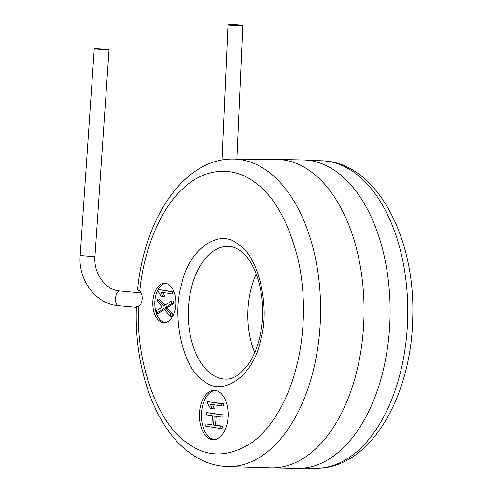 <?xml version="1.0" encoding="UTF-8"?>
<svg xmlns="http://www.w3.org/2000/svg" width="493" height="493" viewBox="0 0 493 493"><rect width="100%" height="100%" fill="white"/><g stroke="black" fill="none" stroke-linecap="round" stroke-linejoin="round"><path stroke-width="0.74" d="M136.444 306.282L136.419 306.301C133.831 367.686 154.925 428.417 190.643 453.492C202.038 461.682 214.295 466.027 227.409 466.532A153.767 89.621 91.1 0 0 318.299 344.114A153.767 89.621 91.1 0 0 267.052 170.757A153.767 89.621 91.1 0 0 266.978 170.707A153.767 89.621 91.1 0 0 233.362 159.066C184.068 158.222 144.406 218.245 137.602 289.594L139.802 291.141A8.141 4.745 91.1 0 1 142.169 299.122A8.141 4.745 91.1 0 1 138.743 306.104L136.444 306.282L138.071 306.375M203.683 380.793C183.371 369.707 171.317 317.054 181.627 284.393C188.536 249.304 219.514 227.483 238.335 244.442C258.652 255.528 270.7 308.18 260.396 340.842C253.482 375.931 222.509 397.752 203.683 380.793M227.409 466.532L270.589 467.832A154.229 89.892 -88.9 0 0 271.15 467.845L297.211 468.35A154.229 89.892 -88.9 0 0 387.886 345.008A154.229 89.892 -88.9 0 0 336.337 171.619A154.229 89.892 -88.9 0 0 303.189 159.954L277.121 159.449A154.229 89.892 -88.9 0 0 276.561 159.442L233.362 159.066M208.015 437.809A24.675 14.383 91.1 0 1 199.764 410.065A24.675 14.383 91.1 0 1 214.27 390.333A24.675 14.383 91.1 0 1 219.576 392.2A24.675 14.383 91.1 0 1 227.828 419.944A24.675 14.383 91.1 0 1 213.315 439.676A24.675 14.383 91.1 0 1 208.015 437.809M215.275 390.413A24.675 14.383 -88.9 0 0 201.668 410.952A24.675 14.383 -88.9 0 0 210.018 437.852A24.675 14.383 -88.9 0 0 214.319 439.639M159.677 321.214A19.738 11.505 91.1 0 1 153.083 299.023A19.738 11.505 91.1 0 1 164.687 283.235A19.738 11.505 91.1 0 1 168.933 284.726A19.738 11.505 91.1 0 1 175.526 306.923A19.738 11.505 91.1 0 1 163.922 322.712A19.738 11.505 91.1 0 1 159.677 321.214M165.685 283.327A19.738 11.505 -88.9 0 0 158.111 289.465M157.951 289.755A19.738 11.505 -88.9 0 0 161.686 321.257A19.738 11.505 -88.9 0 0 164.927 322.656M105.94 49.756A7.401 0.314 -176.1 0 1 98.255 49.257A7.401 0.314 -176.1 0 1 94.255 48.702A7.401 0.314 -176.1 0 1 97.349 48.659A7.401 0.314 -176.1 0 1 105.034 49.158A7.401 0.314 -176.1 0 1 109.027 49.713A7.401 0.314 -176.1 0 1 105.94 49.756M256.243 273.96A65.754 38.325 -88.9 0 0 254.715 352.612M239.715 25.747A7.401 0.444 -177.5 0 1 232.024 25.445A7.401 0.444 -177.5 0 1 228.025 24.872A7.401 0.444 -177.5 0 1 231.125 24.65A7.401 0.444 -177.5 0 1 238.815 24.958A7.401 0.444 -177.5 0 1 242.815 25.525A7.401 0.444 -177.5 0 1 239.715 25.747M216.131 416.363L215.558 425.095L222.294 426.143L222.146 428.442L220.137 428.399L220.291 426.106L222.294 426.143M215.558 425.095L213.555 425.058L214.141 416.055L220.876 417.096L221.03 414.804L206.733 412.586L206.579 414.878L212.452 415.79L211.861 424.8L205.994 423.888L211.879 424.528M206.733 412.586L223.033 414.841L222.885 417.14L220.876 417.096M221.745 403.829L207.393 401.598L223.754 403.866L223.612 405.998L221.61 405.955L221.745 403.829L223.754 403.866M212.428 404.26L214.264 408.845L212.261 408.808L210.425 404.223L221.61 405.955M173.974 291.899L157.976 289.465L157.877 290.815L161.112 296.33L162.813 296.62L160.995 292.09L172.168 294.001L172.316 291.918L157.976 289.465M172.168 294.001L174.171 294.044L174.263 292.713M162.813 296.62L164.816 296.663L162.998 292.133M172.593 316.352L172.772 313.813L167.084 307.706L173.487 303.719L173.684 300.94L171.681 300.903L171.484 303.682L165.075 307.663L167.084 307.706M165.075 307.663L170.769 313.77L170.578 316.469L163.602 308.63L156.349 313.252L158.352 313.289L164.348 309.468M164.933 305.235L159.368 298.968L157.366 298.924L163.676 306.042L171.681 300.903M221.03 414.804L223.033 414.841M205.994 423.888L205.84 426.18L220.137 428.399M220.291 426.106L213.555 425.058M207.393 401.598L207.3 402.972L210.56 408.543L212.261 408.808M173.992 291.948L172.316 291.918M173.487 303.719L171.484 303.682M166.092 308.655L168.095 308.692M170.769 313.77L172.772 313.813M170.578 316.469L172.507 316.506M156.349 313.252L156.54 310.578L162.271 307.053L157.193 301.371L157.366 298.924M139.802 291.141C143.062 254.721 158.006 211.83 182.133 189.404C205.963 166.067 234.797 167.182 254.215 181.96C273.597 195.32 288.14 220.827 297.864 258.48C306.387 294.777 304.52 336.244 296.49 366.706C288.947 397.518 272.407 428.472 250.9 443.25C227.988 457.516 206.955 457.522 187.802 443.275C157.766 424.504 135.088 361.092 138.743 306.104M211.386 374.07A66.395 38.694 91.1 0 1 189.257 299.214A66.395 38.694 91.1 0 1 228.499 246.358C232.277 246.426 236.129 247.831 240.042 250.573C256.292 260.957 267.317 299.128 260.883 331.462C258.301 345.457 253.809 356.858 247.412 365.677L239.339 374.125C234.723 377.558 230.256 379.222 225.93 379.117A66.395 38.694 91.1 0 1 211.417 374.088A66.395 38.694 91.1 0 1 211.386 374.07M321.67 160.78C376.295 161.729 415.426 237.213 412.77 317.135C411.747 394.665 372.012 466.119 319.31 468.159L315.711 468.239A153.761 89.621 -88.9 0 0 318.829 468.171A153.761 89.621 -88.9 0 0 400.224 373.183A153.761 89.621 -88.9 0 0 321.67 160.78L309.111 160.404M271.15 467.845A154.229 89.892 -88.9 0 0 361.825 344.502A154.229 89.892 -88.9 0 0 310.276 171.114A154.229 89.892 -88.9 0 0 277.121 159.449M94.255 48.702L80.174 255.319A7.401 0.314 -176.1 0 0 84.174 255.873A7.401 0.314 -176.1 0 0 91.852 256.372A7.401 0.314 -176.1 0 0 93.99 256.415A7.401 0.314 -176.1 0 0 94.946 256.329C93.356 273.861 105.983 290.291 119.861 290.969A7.401 3.617 95.3 0 0 119.682 290.962A7.401 3.617 95.3 0 0 115.516 299.479A7.401 3.617 95.3 0 0 118.499 305.709A7.401 3.617 95.3 0 0 118.677 305.715M80.174 255.319C77.919 279.882 95.864 304.187 118.499 305.709L136.376 307.361M315.711 468.239L303.152 468.128M222.066 160.028L228.025 24.872M119.861 290.969L141.084 292.922M94.946 256.329L109.027 49.713M236.923 159.097L242.815 25.525"/></g></svg>
